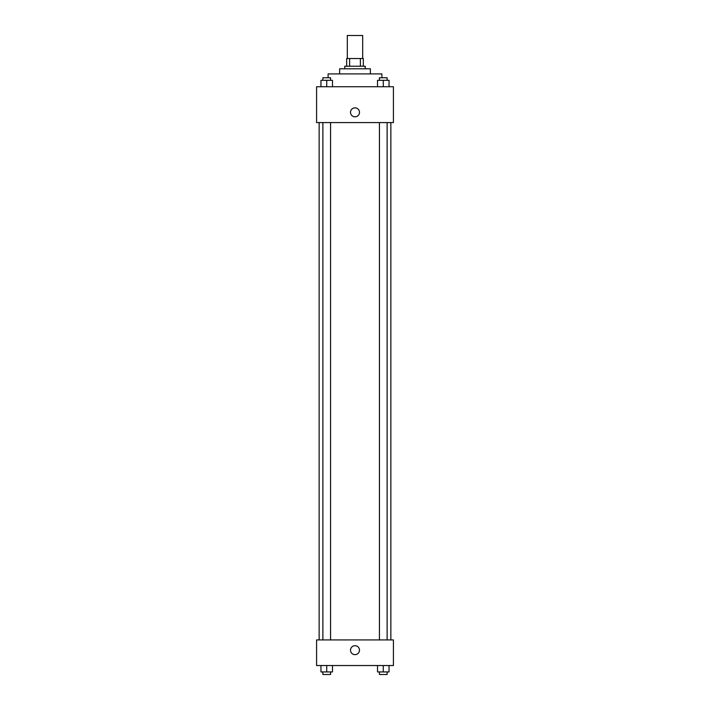 <?xml version="1.0" encoding="UTF-8"?>
<svg xmlns="http://www.w3.org/2000/svg" width="710" height="710" viewBox="0 0 710 710"><rect width="100%" height="100%" fill="white"/><g stroke="black" fill="none" stroke-linecap="round" stroke-linejoin="round"><path stroke-width="1.06" d="M362.686 58.548L362.686 35.5L347.314 35.5L347.314 58.548M349.613 66.234L349.613 58.548L346.675 58.548L346.675 66.234L346.675 58.548M349.613 58.548L363.325 58.548L363.325 66.234M360.387 66.234L360.387 58.548M344.758 68.799L344.758 66.234L365.242 66.234L365.242 68.799M339.637 73.92L339.637 68.799L370.363 68.799L370.363 73.92M328.109 77.763L328.109 73.92L381.891 73.92L381.891 77.763M316.58 86.727L393.42 86.727L393.42 122.581L316.58 122.581L316.58 86.727M350.518 112.331A4.482 4.482 0 0 1 357.245 108.453A4.482 4.482 0 0 1 357.245 116.218A4.482 4.482 0 0 1 350.518 112.331M316.58 639.923L393.42 639.923L393.42 665.536L316.58 665.536L316.58 639.923M355 654.655A4.482 4.482 0 0 1 351.122 647.928A4.482 4.482 0 0 1 358.878 647.928A4.482 4.482 0 0 1 355 654.655M377.516 665.536L377.516 671.935L389.036 671.935L389.036 665.536L389.036 671.935M383.276 671.935L383.276 665.536M387.119 671.935L387.119 674.5L379.433 674.5L379.433 671.935M320.964 665.536L320.964 671.935L332.484 671.935L332.484 665.536L332.484 671.935M326.724 671.935L326.724 665.536M330.567 671.935L330.567 674.5L322.881 674.5L322.881 671.935M377.516 86.727L377.516 80.319L389.036 80.319L389.036 86.727L389.036 80.319M383.276 86.727L383.276 80.319M387.119 80.319L387.119 77.763L379.433 77.763L379.433 80.319M320.964 86.727L320.964 80.319L332.484 80.319L332.484 86.727L332.484 80.319M326.724 86.727L326.724 80.319M330.567 80.319L330.567 77.763L322.881 77.763L322.881 80.319M390.855 639.923L390.855 122.581M319.145 639.923L319.145 122.581M379.433 122.581L379.433 639.923M387.119 122.581L387.119 639.923M330.567 639.923L330.567 122.581M322.881 639.923L322.881 122.581"/></g></svg>
